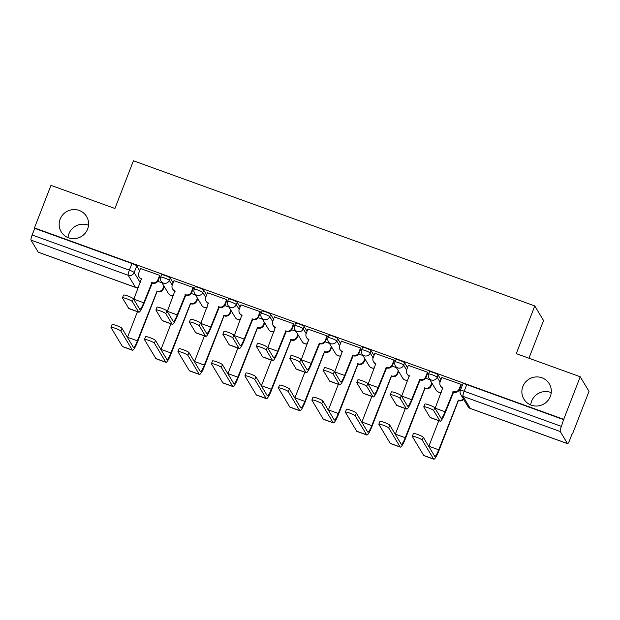 <?xml version="1.0" encoding="UTF-8"?>
<svg xmlns="http://www.w3.org/2000/svg" width="620" height="620" viewBox="0 0 620 620"><rect width="100%" height="100%" fill="white"/><g stroke="black" fill="none" stroke-linecap="round" stroke-linejoin="round"><path stroke-width="0.93" d="M67.991 237.6A14.818 14.469 149 0 1 88.52 225.285M87.606 229.098A14.818 14.469 149 0 1 61.163 231.756A14.818 14.469 149 0 1 72.687 209.645A14.818 14.469 149 0 1 87.606 229.098M530.712 404.945A14.818 14.469 149 0 1 551.242 392.631M550.327 396.444A14.818 14.469 149 0 1 523.885 399.094A14.818 14.469 149 0 1 535.409 376.983A14.818 14.469 149 0 1 550.327 396.444M173.127 282.867L170.229 278.031A4.627 0.62 -158.8 0 0 165.424 275.629A4.627 0.62 -158.8 0 0 161.619 274.807L160.704 277.156A4.627 0.62 21.2 0 1 164.509 277.977A4.627 0.62 21.2 0 1 169.314 280.387L172.221 285.223M206.607 294.973L203.709 290.137A4.627 0.62 -158.8 0 0 198.904 287.734A4.627 0.62 -158.8 0 0 195.099 286.913L194.184 289.269A4.627 0.62 21.2 0 1 197.989 290.09A4.627 0.62 21.2 0 1 202.794 292.493L205.701 297.329M240.087 307.086L237.189 302.25A4.627 0.62 -158.8 0 0 232.384 299.84A4.627 0.62 -158.8 0 0 228.578 299.018L227.664 301.374A4.627 0.62 21.2 0 1 231.469 302.196A4.627 0.62 21.2 0 1 236.274 304.598L239.181 309.442M273.567 319.192L270.669 314.356A4.627 0.62 -158.8 0 0 265.864 311.953A4.627 0.62 -158.8 0 0 262.058 311.132L261.144 313.48A4.627 0.62 21.2 0 1 264.957 314.301A4.627 0.62 21.2 0 1 269.754 316.712L272.661 321.548M307.055 331.297L304.149 326.461A4.627 0.62 -158.8 0 0 299.344 324.058A4.627 0.62 -158.8 0 0 295.538 323.237L294.632 325.593A4.627 0.62 21.2 0 1 298.437 326.415A4.627 0.62 21.2 0 1 303.234 328.817L306.14 333.661M340.535 343.41L337.629 338.574A4.627 0.62 -158.8 0 0 332.824 336.164A4.627 0.62 -158.8 0 0 329.019 335.342L328.112 337.699A4.627 0.62 21.2 0 1 331.917 338.52A4.627 0.62 21.2 0 1 336.722 340.923L339.621 345.766M374.015 355.516L371.109 350.68A4.627 0.62 -158.8 0 0 366.312 348.277A4.627 0.62 -158.8 0 0 362.506 347.456L361.592 349.804A4.627 0.62 21.2 0 1 365.397 350.626A4.627 0.62 21.2 0 1 370.202 353.036L373.101 357.872M407.495 367.629L404.589 362.785A4.627 0.62 -158.8 0 0 399.792 360.383A4.627 0.62 -158.8 0 0 395.986 359.561L395.072 361.917A4.627 0.62 21.2 0 1 398.877 362.739A4.627 0.62 21.2 0 1 403.682 365.141L406.581 369.985M440.975 379.735L438.077 374.899A4.627 0.62 -158.8 0 0 433.271 372.488A4.627 0.62 -158.8 0 0 429.466 371.667L428.552 374.023A4.627 0.62 21.2 0 1 432.357 374.844A4.627 0.62 21.2 0 1 437.162 377.247L440.061 382.091M572.12 433.822L572.493 433.954L572.237 433.527L569.664 440.161A4.627 0.775 109.9 0 1 567.571 443.664A4.627 0.775 109.9 0 1 567.494 443.587L560.255 431.52L463.032 396.358L470.27 408.425L567.494 443.587M528.938 358.213L543.546 320.555L534.773 305.931L516.274 353.632L580.227 376.766L563.72 419.337L34.464 227.928L50.972 185.365L114.933 208.49L133.432 160.789L534.773 305.931M580.227 376.766L589 391.39L572.493 433.954M38.239 252.185L135.462 287.347A4.627 0.775 109.9 0 0 135.548 287.424L38.324 252.263A4.627 0.775 -70.1 0 1 38.239 252.185L31 240.118A4.627 0.775 -70.1 0 1 32.147 234.988L34.72 228.354L131.944 263.515A4.627 0.62 21.2 0 1 136.749 265.926L139.647 270.762M34.72 228.354L34.464 227.928M563.975 419.763L466.752 384.601A4.627 0.62 -158.8 0 0 462.946 383.78L460.373 390.406A4.627 0.62 21.2 0 1 464.179 391.228L561.402 426.389L563.72 419.337M561.402 426.389A4.627 0.775 109.9 0 0 560.255 431.52M461.288 384.927L461.048 384.338L441.835 377.518M427.808 372.822L427.568 372.233L408.355 365.413M394.328 360.708L394.088 360.127L374.868 353.307M360.848 348.603L360.608 348.014L341.387 341.194M327.368 336.497L327.128 335.908L307.908 329.088M293.888 324.384L293.647 323.803L274.428 316.983M260.4 312.279L260.168 311.69L240.947 304.87M226.92 300.173L226.68 299.584L207.468 292.764M193.44 288.06L193.2 287.478L173.988 280.659M159.96 275.954L159.72 275.365L140.508 268.545M460.257 390.732L459.079 390.305M429.9 379.75L425.599 378.2M396.42 367.644L392.119 366.087M362.94 355.539L358.639 353.981M329.46 343.426L325.159 341.876M295.98 331.32L291.679 329.762M262.5 319.215L258.191 317.657M229.02 307.101L224.711 305.551M195.54 294.996L191.231 293.438M162.053 282.89L157.751 281.333M433.667 410.549A5.324 0.713 -158.8 0 0 428.567 407.937A5.324 0.713 -158.8 0 0 423.77 406.836A5.324 0.713 -158.8 0 0 423.793 406.976L430.048 417.4A11.695 1.969 -70.1 0 0 430.264 417.593L440.13 421.166A11.695 1.969 -70.1 0 1 439.921 420.972L433.667 410.549L434.744 407.766L440.998 418.19A8.68 1.457 109.9 0 0 441.153 418.329A8.68 1.457 109.9 0 0 445.067 411.765L453.274 391.561A4.627 4.526 -31 0 0 459.226 388.833L459.56 389.391A4.627 4.526 149 0 1 453.607 392.119L445.4 412.323A11.695 1.969 -70.1 0 1 440.13 421.166M423.77 406.836L424.847 404.054A5.324 0.713 21.2 0 1 429.644 405.154A5.324 0.713 21.2 0 1 434.744 407.766M452.949 391.445L453.282 392.003M461.334 384.811L459.56 389.391M442.928 388.252A4.627 4.526 149 0 1 440.781 386.415L440.448 385.865A4.627 4.526 -31 0 0 442.757 387.756L435.193 408.2A8.68 1.457 109.9 0 1 435.124 408.394M441.874 377.41L440.123 381.928A4.627 4.526 -31 0 0 440.448 385.865M460.978 384.315L459.226 388.833M422.22 440.068A5.324 0.713 -158.8 0 0 417.113 437.457A5.324 0.713 -158.8 0 0 412.315 436.356A5.324 0.713 -158.8 0 0 412.346 436.496L423.708 455.444L433.582 459.017L422.22 440.068L423.297 437.286L434.667 456.235A8.68 1.457 109.9 0 0 434.821 456.382A8.68 1.457 109.9 0 0 438.735 449.81L458.389 400.086A4.627 4.526 -31 0 0 463.373 398.885M412.315 436.356L413.393 433.574A5.324 0.713 21.2 0 1 418.19 434.674A5.324 0.713 21.2 0 1 423.297 437.286M458.064 399.97L458.397 400.528L439.068 450.368A11.695 1.969 -70.1 0 1 433.799 459.211A11.695 1.969 -70.1 0 1 433.582 459.017M463.706 399.443A4.627 4.526 149 0 1 458.722 400.644L458.397 400.528M428.784 446.439A8.68 1.457 109.9 0 0 428.862 446.245L438.782 420.67M433.799 459.211L423.925 455.638A11.695 1.969 -70.1 0 1 423.708 455.444M400.187 398.443A5.324 0.713 -158.8 0 0 395.087 395.831A5.324 0.713 -158.8 0 0 390.282 394.731A5.324 0.713 -158.8 0 0 390.313 394.87L396.567 405.294A11.695 1.969 -70.1 0 0 396.777 405.488L406.65 409.053A11.695 1.969 -70.1 0 1 406.441 408.867L400.187 398.443L401.264 395.661L407.518 406.085A8.68 1.457 109.9 0 0 407.673 406.224A8.68 1.457 109.9 0 0 411.587 399.66L419.794 379.456A4.627 4.526 -31 0 0 425.746 376.728L426.079 377.286A4.627 4.526 149 0 1 420.128 380.006L411.92 400.21A11.695 1.969 -70.1 0 1 406.65 409.053M390.282 394.731L391.367 391.949A5.324 0.713 21.2 0 1 396.165 393.049A5.324 0.713 21.2 0 1 401.264 395.661M419.469 379.339L419.802 379.889M427.854 372.705L426.079 377.286M409.448 376.146A4.627 4.526 149 0 1 407.293 374.31L406.968 373.752A4.627 4.526 -31 0 0 409.278 375.65L401.714 396.087A8.68 1.457 109.9 0 1 401.636 396.281M408.394 365.296L406.643 369.822A4.627 4.526 -31 0 0 406.968 373.752M427.498 372.209L425.746 376.728M366.707 386.33A5.324 0.713 -158.8 0 0 361.599 383.718A5.324 0.713 -158.8 0 0 356.802 382.618A5.324 0.713 -158.8 0 0 356.833 382.757L363.088 393.181A11.695 1.969 -70.1 0 0 363.297 393.375L373.17 396.947A11.695 1.969 -70.1 0 1 372.961 396.754L366.707 386.33L367.784 383.548L374.038 393.971A8.68 1.457 109.9 0 0 374.193 394.119A8.68 1.457 109.9 0 0 378.107 387.554L386.314 367.342A4.627 4.526 -31 0 0 392.266 364.622L392.592 365.172A4.627 4.526 149 0 1 386.647 367.9L378.44 388.104A11.695 1.969 -70.1 0 1 373.17 396.947M356.802 382.618L357.88 379.843A5.324 0.713 21.2 0 1 362.685 380.944A5.324 0.713 21.2 0 1 367.784 383.548M385.989 367.226L386.322 367.784M394.374 360.6L392.592 365.172M375.968 364.033A4.627 4.526 149 0 1 373.813 362.204L373.48 361.646A4.627 4.526 -31 0 0 375.798 363.545L368.233 383.981A8.68 1.457 109.9 0 1 368.156 384.175M374.914 353.191L373.163 357.709A4.627 4.526 -31 0 0 373.48 361.646M394.018 360.096L392.266 364.622M388.74 427.963A5.324 0.713 -158.8 0 0 383.633 425.351A5.324 0.713 -158.8 0 0 378.836 424.25A5.324 0.713 -158.8 0 0 378.867 424.39L390.228 443.339L400.101 446.911L388.74 427.963L389.817 425.18L401.179 444.129A8.68 1.457 109.9 0 0 401.341 444.269A8.68 1.457 109.9 0 0 405.255 437.704L424.909 387.981A4.627 4.526 -31 0 0 430.861 385.253L431.776 382.881M378.836 424.25L379.913 421.468A5.324 0.713 21.2 0 1 384.71 422.569A5.324 0.713 21.2 0 1 389.817 425.18M424.584 387.864L424.917 388.422L405.589 438.262A11.695 1.969 -70.1 0 1 400.318 447.105A11.695 1.969 -70.1 0 1 400.101 446.911M432.109 383.439L431.195 385.81A4.627 4.526 149 0 1 425.243 388.538L424.917 388.422M395.304 434.325A8.68 1.457 109.9 0 0 395.382 434.132L405.302 408.564M400.318 447.105L390.445 443.532A11.695 1.969 -70.1 0 1 390.228 443.339M355.252 415.85A5.324 0.713 -158.8 0 0 350.153 413.238A5.324 0.713 -158.8 0 0 345.356 412.137A5.324 0.713 -158.8 0 0 345.387 412.277L356.748 431.233L366.622 434.798L355.252 415.85L356.337 413.067L367.699 432.024A8.68 1.457 109.9 0 0 367.862 432.163A8.68 1.457 109.9 0 0 371.775 425.599L391.429 375.875A4.627 4.526 -31 0 0 397.381 373.147L398.296 370.776M345.356 412.137L346.433 409.363A5.324 0.713 21.2 0 1 351.23 410.463A5.324 0.713 21.2 0 1 356.337 413.067M391.104 375.759L391.437 376.309L372.101 426.149A11.695 1.969 -70.1 0 1 366.839 434.992A11.695 1.969 -70.1 0 1 366.622 434.798M398.629 371.326L397.707 373.697A4.627 4.526 149 0 1 391.755 376.425L391.437 376.309M361.824 422.22A8.68 1.457 109.9 0 0 361.902 422.026L371.814 396.459M366.839 434.992L356.965 431.419A11.695 1.969 -70.1 0 1 356.748 431.233M333.227 374.224A5.324 0.713 -158.8 0 0 328.12 371.613A5.324 0.713 -158.8 0 0 323.322 370.512A5.324 0.713 -158.8 0 0 323.353 370.651L329.608 381.075A11.695 1.969 -70.1 0 0 329.817 381.269L339.69 384.842A11.695 1.969 -70.1 0 1 339.481 384.648L333.227 374.224L334.304 371.442L340.558 381.866A8.68 1.457 109.9 0 0 340.713 382.005A8.68 1.457 109.9 0 0 344.627 375.441L352.834 355.237A4.627 4.526 -31 0 0 358.779 352.509L359.112 353.067A4.627 4.526 149 0 1 353.16 355.795L344.96 375.999A11.695 1.969 -70.1 0 1 339.69 384.842M323.322 370.512L324.399 367.73A5.324 0.713 21.2 0 1 329.204 368.83A5.324 0.713 21.2 0 1 334.304 371.442M352.509 355.121L352.842 355.678M360.887 348.487L359.112 353.067M342.488 351.928A4.627 4.526 149 0 1 340.334 350.091L340 349.541A4.627 4.526 -31 0 0 342.317 351.431L334.754 371.876A8.68 1.457 109.9 0 1 334.676 372.07M341.434 341.085L339.683 345.603A4.627 4.526 -31 0 0 340 349.541M360.538 347.99L358.779 352.509M299.747 362.111A5.324 0.713 -158.8 0 0 294.639 359.507A5.324 0.713 -158.8 0 0 289.842 358.406A5.324 0.713 -158.8 0 0 289.873 358.546L296.127 368.97A11.695 1.969 -70.1 0 0 296.337 369.163L306.21 372.728A11.695 1.969 -70.1 0 1 305.993 372.535L299.747 362.111L300.824 359.337L307.078 369.76A8.68 1.457 109.9 0 0 307.233 369.9A8.68 1.457 109.9 0 0 311.147 363.336L319.346 343.131A4.627 4.526 -31 0 0 325.298 340.403L325.632 340.961A4.627 4.526 149 0 1 319.68 343.681L311.48 363.886A11.695 1.969 -70.1 0 1 306.21 372.728M289.842 358.406L290.92 355.624A5.324 0.713 21.2 0 1 295.717 356.725A5.324 0.713 21.2 0 1 300.824 359.337M319.029 343.015L319.362 343.565M327.406 336.381L325.632 340.961M309.008 339.822A4.627 4.526 149 0 1 306.853 337.985L306.52 337.427A4.627 4.526 -31 0 0 308.83 339.326L301.274 359.763A8.68 1.457 109.9 0 1 301.196 359.957M307.954 328.972L306.203 333.498A4.627 4.526 -31 0 0 306.52 337.427M327.058 335.885L325.298 340.403M266.267 350.006A5.324 0.713 -158.8 0 0 261.16 347.394A5.324 0.713 -158.8 0 0 256.362 346.293A5.324 0.713 -158.8 0 0 256.393 346.433L262.64 356.856A11.695 1.969 -70.1 0 0 262.857 357.05L272.73 360.623A11.695 1.969 -70.1 0 1 272.513 360.429L266.267 350.006L267.344 347.223L273.598 357.647A8.68 1.457 109.9 0 0 273.753 357.794A8.68 1.457 109.9 0 0 277.667 351.23L285.867 331.018A4.627 4.526 -31 0 0 291.819 328.298L292.152 328.848A4.627 4.526 149 0 1 286.2 331.576L278 351.78A11.695 1.969 -70.1 0 1 272.73 360.623M256.362 346.293L257.44 343.511A5.324 0.713 21.2 0 1 262.237 344.612A5.324 0.713 21.2 0 1 267.344 347.223M285.549 330.902L285.882 331.46M293.926 324.276L292.152 328.848M275.528 327.709A4.627 4.526 149 0 1 273.374 325.88L273.04 325.322A4.627 4.526 -31 0 0 275.35 327.221L267.794 347.657A8.68 1.457 109.9 0 1 267.716 347.851M274.474 316.867L272.722 321.385A4.627 4.526 -31 0 0 273.04 325.322M293.578 323.772L291.819 328.298M321.772 403.744A5.324 0.713 -158.8 0 0 316.673 401.132A5.324 0.713 -158.8 0 0 311.876 400.032A5.324 0.713 -158.8 0 0 311.899 400.171L323.268 419.12L333.142 422.693L321.772 403.744L322.857 400.962L334.219 419.911A8.68 1.457 109.9 0 0 334.382 420.058A8.68 1.457 109.9 0 0 338.288 413.486L357.942 363.762A4.627 4.526 -31 0 0 363.894 361.042L364.816 358.662M311.876 400.032L312.953 397.25A5.324 0.713 21.2 0 1 317.75 398.35A5.324 0.713 21.2 0 1 322.857 400.962M357.624 363.646L357.957 364.204L338.621 414.044A11.695 1.969 -70.1 0 1 333.358 422.887A11.695 1.969 -70.1 0 1 333.142 422.693M365.149 359.22L364.227 361.592A4.627 4.526 149 0 1 358.275 364.32L357.957 364.204M328.344 410.114A8.68 1.457 109.9 0 0 328.422 409.921L338.334 384.346M333.358 422.887L323.485 419.314A11.695 1.969 -70.1 0 1 323.268 419.12M288.292 391.631A5.324 0.713 -158.8 0 0 283.193 389.027A5.324 0.713 -158.8 0 0 278.396 387.926A5.324 0.713 -158.8 0 0 278.419 388.066L289.788 407.014L299.662 410.587L288.292 391.631L289.37 388.856L300.739 407.805A8.68 1.457 109.9 0 0 300.901 407.945A8.68 1.457 109.9 0 0 304.808 401.38L324.462 351.656A4.627 4.526 -31 0 0 330.413 348.928L331.336 346.557M278.396 387.926L279.473 385.144A5.324 0.713 21.2 0 1 284.27 386.245A5.324 0.713 21.2 0 1 289.37 388.856M324.144 351.54L324.477 352.09L305.141 401.938A11.695 1.969 -70.1 0 1 299.879 410.773A11.695 1.969 -70.1 0 1 299.662 410.587M331.669 347.115L330.747 349.486A4.627 4.526 149 0 1 324.795 352.207L324.477 352.09M294.864 398.001A8.68 1.457 109.9 0 0 294.934 397.808L304.854 372.24M299.879 410.773L290.005 407.208A11.695 1.969 -70.1 0 1 289.788 407.014M254.812 379.525A5.324 0.713 -158.8 0 0 249.713 376.913A5.324 0.713 -158.8 0 0 244.915 375.813A5.324 0.713 -158.8 0 0 244.939 375.953L256.308 394.909L266.181 398.474L254.812 379.525L255.89 376.743L267.259 395.7A8.68 1.457 109.9 0 0 267.422 395.839A8.68 1.457 109.9 0 0 271.328 389.275L290.981 339.551A4.627 4.526 -31 0 0 296.933 336.823L297.856 334.451M244.915 375.813L245.993 373.031A5.324 0.713 21.2 0 1 250.79 374.131A5.324 0.713 21.2 0 1 255.89 376.743M290.664 339.435L290.997 339.985L271.661 389.825A11.695 1.969 -70.1 0 1 266.391 398.668A11.695 1.969 -70.1 0 1 266.181 398.474M298.189 335.002L297.267 337.373A4.627 4.526 149 0 1 291.315 340.101L290.997 339.985M261.384 385.896A8.68 1.457 109.9 0 0 261.454 385.702L271.374 360.135M266.391 398.668L256.525 395.095A11.695 1.969 -70.1 0 1 256.308 394.909M232.779 337.9A5.324 0.713 -158.8 0 0 227.679 335.288A5.324 0.713 -158.8 0 0 222.882 334.188A5.324 0.713 -158.8 0 0 222.913 334.327L229.16 344.751A11.695 1.969 -70.1 0 0 229.377 344.945L239.25 348.517A11.695 1.969 -70.1 0 1 239.033 348.324L232.779 337.9L233.864 335.118L240.111 345.542A8.68 1.457 109.9 0 0 240.273 345.681A8.68 1.457 109.9 0 0 244.187 339.117L252.387 318.913A4.627 4.526 -31 0 0 258.339 316.185L258.672 316.743A4.627 4.526 149 0 1 252.72 319.471L244.52 339.675A11.695 1.969 -70.1 0 1 239.25 348.517M222.882 334.188L223.96 331.406A5.324 0.713 21.2 0 1 228.757 332.506A5.324 0.713 21.2 0 1 233.864 335.118M252.069 318.796L252.402 319.354M260.447 312.162L258.672 316.743M242.048 315.603A4.627 4.526 149 0 1 239.894 313.767L239.56 313.216A4.627 4.526 -31 0 0 241.87 315.107L234.313 335.552A8.68 1.457 109.9 0 1 234.236 335.746M240.994 304.761L239.243 309.279A4.627 4.526 -31 0 0 239.56 313.216M260.098 311.666L258.339 316.185M221.332 367.42A5.324 0.713 -158.8 0 0 216.233 364.808A5.324 0.713 -158.8 0 0 211.435 363.708A5.324 0.713 -158.8 0 0 211.459 363.847L222.828 382.796L232.702 386.369L221.332 367.42L222.41 364.637L233.779 383.586A8.68 1.457 109.9 0 0 233.934 383.733A8.68 1.457 109.9 0 0 237.847 377.162L257.502 327.438A4.627 4.526 -31 0 0 263.454 324.717L264.376 322.338M211.435 363.708L212.513 360.925A5.324 0.713 21.2 0 1 217.31 362.026A5.324 0.713 21.2 0 1 222.41 364.637M257.184 327.321L257.517 327.879L238.181 377.719A11.695 1.969 -70.1 0 1 232.911 386.562A11.695 1.969 -70.1 0 1 232.702 386.369M264.709 322.896L263.787 325.267A4.627 4.526 149 0 1 257.835 327.996L257.517 327.879M227.904 373.79A8.68 1.457 109.9 0 0 227.974 373.596L237.894 348.022M232.911 386.562L223.045 382.99A11.695 1.969 -70.1 0 1 222.828 382.796M199.299 325.787A5.324 0.713 -158.8 0 0 194.2 323.183A5.324 0.713 -158.8 0 0 189.402 322.082A5.324 0.713 -158.8 0 0 189.425 322.222L195.68 332.646A11.695 1.969 -70.1 0 0 195.897 332.839L205.77 336.404A11.695 1.969 -70.1 0 1 205.553 336.211L199.299 325.787L200.384 323.012L206.631 333.436A8.68 1.457 109.9 0 0 206.793 333.576A8.68 1.457 109.9 0 0 210.707 327.011L218.906 306.807A4.627 4.526 -31 0 0 224.858 304.079L225.192 304.637A4.627 4.526 149 0 1 219.24 307.357L211.033 327.562A11.695 1.969 -70.1 0 1 205.77 336.404M189.402 322.082L190.48 319.3A5.324 0.713 21.2 0 1 195.277 320.401A5.324 0.713 21.2 0 1 200.384 323.012M218.589 306.691L218.922 307.241M226.967 300.057L225.192 304.637M208.568 303.498A4.627 4.526 149 0 1 206.413 301.661L206.08 301.103A4.627 4.526 -31 0 0 208.39 303.002L200.833 323.438A8.68 1.457 109.9 0 1 200.756 323.632M207.514 292.648L205.755 297.174A4.627 4.526 -31 0 0 206.08 301.103M226.61 299.561L224.858 304.079M187.852 355.306A5.324 0.713 -158.8 0 0 182.753 352.703A5.324 0.713 -158.8 0 0 177.948 351.602A5.324 0.713 -158.8 0 0 177.979 351.742L189.348 370.69L199.222 374.263L187.852 355.306L188.93 352.532L200.299 371.481A8.68 1.457 109.9 0 0 200.454 371.62A8.68 1.457 109.9 0 0 204.368 365.056L224.022 315.332A4.627 4.526 -31 0 0 229.974 312.604L230.896 310.233M177.948 351.602L179.033 348.82A5.324 0.713 21.2 0 1 183.83 349.92A5.324 0.713 21.2 0 1 188.93 352.532M223.704 315.216L224.029 315.766L204.701 365.614A11.695 1.969 -70.1 0 1 199.431 374.449A11.695 1.969 -70.1 0 1 199.222 374.263M231.229 310.791L230.307 313.162A4.627 4.526 149 0 1 224.355 315.882L224.029 315.766M194.417 361.677A8.68 1.457 109.9 0 0 194.494 361.483L204.414 335.916M199.431 374.449L189.557 370.884A11.695 1.969 -70.1 0 1 189.348 370.69M165.819 313.681A5.324 0.713 -158.8 0 0 160.72 311.07A5.324 0.713 -158.8 0 0 155.922 309.969A5.324 0.713 -158.8 0 0 155.946 310.108L162.2 320.532A11.695 1.969 -70.1 0 0 162.417 320.726L172.29 324.299A11.695 1.969 -70.1 0 1 172.073 324.105L165.819 313.681L166.896 310.899L173.15 321.323A8.68 1.457 109.9 0 0 173.313 321.47A8.68 1.457 109.9 0 0 177.219 314.906L185.427 294.694A4.627 4.526 -31 0 0 191.379 291.974L191.712 292.524A4.627 4.526 149 0 1 185.76 295.252L177.553 315.456A11.695 1.969 -70.1 0 1 172.29 324.299M155.922 309.969L157 307.187A5.324 0.713 21.2 0 1 161.797 308.287A5.324 0.713 21.2 0 1 166.896 310.899M185.109 294.578L185.434 295.135M193.487 287.951L191.712 292.524M175.088 291.385A4.627 4.526 149 0 1 172.933 289.548L172.6 288.998A4.627 4.526 -31 0 0 174.91 290.896L167.353 311.333A8.68 1.457 109.9 0 1 167.276 311.527M174.034 280.542L172.275 285.06A4.627 4.526 -31 0 0 172.6 288.998M193.13 287.447L191.379 291.974M154.372 343.201A5.324 0.713 -158.8 0 0 149.273 340.589A5.324 0.713 -158.8 0 0 144.468 339.489A5.324 0.713 -158.8 0 0 144.499 339.628L155.868 358.585L165.742 362.15L154.372 343.201L155.45 340.419L166.819 359.368A8.68 1.457 109.9 0 0 166.974 359.515A8.68 1.457 109.9 0 0 170.888 352.951L190.542 303.226A4.627 4.526 -31 0 0 196.494 300.499L197.416 298.127M144.468 339.489L145.553 336.707A5.324 0.713 21.2 0 1 150.35 337.807A5.324 0.713 21.2 0 1 155.45 340.419M190.216 303.11L190.549 303.661L171.221 353.501A11.695 1.969 -70.1 0 1 165.951 362.344A11.695 1.969 -70.1 0 1 165.742 362.15M197.749 298.677L196.827 301.049A4.627 4.526 149 0 1 190.875 303.777L190.549 303.661M160.936 349.572A8.68 1.457 109.9 0 0 161.014 349.378L170.934 323.81M165.951 362.344L156.077 358.771A11.695 1.969 -70.1 0 1 155.868 358.585M132.339 301.576A5.324 0.713 -158.8 0 0 127.24 298.964A5.324 0.713 -158.8 0 0 122.442 297.863A5.324 0.713 -158.8 0 0 122.466 298.003L128.72 308.427A11.695 1.969 -70.1 0 0 128.937 308.621L138.81 312.193A11.695 1.969 -70.1 0 1 138.593 312L132.339 301.576L133.416 298.794L139.671 309.217A8.68 1.457 109.9 0 0 139.833 309.357A8.68 1.457 109.9 0 0 143.739 302.793L151.947 282.588A4.627 4.526 -31 0 0 157.899 279.86L158.232 280.418A4.627 4.526 149 0 1 152.28 283.146L144.073 303.351A11.695 1.969 -70.1 0 1 138.81 312.193M122.442 297.863L123.519 295.081A5.324 0.713 21.2 0 1 128.317 296.182A5.324 0.713 21.2 0 1 133.416 298.794M151.621 282.472L151.954 283.03M160.007 275.838L158.232 280.418M141.608 279.279A4.627 4.526 149 0 1 139.453 277.442L139.12 276.892A4.627 4.526 -31 0 0 141.43 278.783L133.866 299.22A8.68 1.457 109.9 0 1 133.796 299.421M140.554 268.437L138.795 272.955A4.627 4.526 -31 0 0 139.12 276.892M159.65 275.342L157.899 279.86M120.892 331.096A5.324 0.713 -158.8 0 0 115.785 328.484A5.324 0.713 -158.8 0 0 110.988 327.383A5.324 0.713 -158.8 0 0 111.019 327.523L122.388 346.471L132.262 350.044L120.892 331.096L121.969 328.313L133.339 347.262A8.68 1.457 109.9 0 0 133.494 347.409A8.68 1.457 109.9 0 0 137.407 340.837L157.061 291.113A4.627 4.526 -31 0 0 163.013 288.393L163.936 286.014M110.988 327.383L112.065 324.601A5.324 0.713 21.2 0 1 116.87 325.702A5.324 0.713 21.2 0 1 121.969 328.313M156.736 290.997L157.069 291.555L137.741 341.395A11.695 1.969 -70.1 0 1 132.471 350.238A11.695 1.969 -70.1 0 1 132.262 350.044M164.269 286.572L163.347 288.943A4.627 4.526 149 0 1 157.395 291.671L157.069 291.555M127.457 337.466A8.68 1.457 109.9 0 0 127.534 337.272L137.454 311.697M132.471 350.238L122.597 346.665A11.695 1.969 -70.1 0 1 122.388 346.471M170.229 278.031L169.314 280.387A4.627 4.526 149 0 1 163.362 283.108A4.627 4.526 -31 0 1 161.053 281.216L168.291 293.276A4.627 4.526 -31 0 0 173.6 295.221M203.709 290.137L202.794 292.493A4.627 4.526 149 0 1 196.842 295.221A4.627 4.526 -31 0 1 194.533 293.322L201.771 305.389A4.627 4.526 -31 0 0 207.08 307.334M237.189 302.25L236.274 304.598A4.627 4.526 149 0 1 230.322 307.326A4.627 4.526 -31 0 1 228.013 305.428L235.251 317.494A4.627 4.526 -31 0 0 240.56 319.44M270.669 314.356L269.754 316.712A4.627 4.526 149 0 1 263.802 319.432A4.627 4.526 -31 0 1 261.493 317.541L268.731 329.6A4.627 4.526 -31 0 0 274.04 331.545M304.149 326.461L303.234 328.817A4.627 4.526 149 0 1 297.282 331.545A4.627 4.526 -31 0 1 294.973 329.646L302.211 341.713A4.627 4.526 -31 0 0 307.52 343.658M337.629 338.574L336.722 340.923A4.627 4.526 149 0 1 330.77 343.651A4.627 4.526 -31 0 1 328.453 341.752L335.691 353.819A4.627 4.526 -31 0 0 341 355.764M371.109 350.68L370.202 353.036A4.627 4.526 149 0 1 364.25 355.756A4.627 4.526 -31 0 1 361.933 353.865L369.171 365.924A4.627 4.526 -31 0 0 374.48 367.869M404.589 362.785L403.682 365.141A4.627 4.526 149 0 1 397.73 367.869A4.627 4.526 -31 0 1 395.421 365.971L402.651 378.037A4.627 4.526 -31 0 0 407.96 379.983M438.077 374.899L437.162 377.247A4.627 4.526 149 0 1 431.21 379.975A4.627 4.526 -31 0 1 428.9 378.076L436.131 390.143A4.627 4.526 -31 0 0 441.448 392.088M136.749 265.926L134.176 272.552L140.275 282.72M138.462 287.393A4.627 4.526 -31 0 1 135.462 287.347L128.224 275.28L31 240.118M466.752 384.601L464.179 391.228A4.627 0.775 -70.1 0 0 463.032 396.358A4.627 4.526 149 0 1 460.722 394.467L467.953 406.534A4.627 4.627 0 0 0 470.355 408.503L567.571 443.664M131.944 263.515L129.371 270.149A4.627 0.62 21.2 0 1 134.176 272.552A4.627 4.526 -31 0 1 128.224 275.28A4.627 0.775 -70.1 0 1 129.371 270.149L32.147 234.988M470.355 408.503A4.627 0.775 109.9 0 1 470.27 408.425A4.627 4.526 149 0 1 467.953 406.534M453.274 391.561L453.607 392.119M445.067 411.765L435.193 408.2M439.921 420.972L430.048 417.4M458.722 400.644L458.389 400.086M428.862 446.245L438.735 449.81M419.794 379.456L420.128 380.006M411.587 399.66L401.714 396.087M406.441 408.867L396.567 405.294M386.314 367.342L386.647 367.9M378.107 387.554L368.233 383.981M372.961 396.754L363.088 393.181M425.243 388.538L424.909 387.981M395.382 434.132L405.255 437.704M431.195 385.81L430.861 385.253M391.755 376.425L391.429 375.875M361.902 422.026L371.775 425.599M397.707 373.697L397.381 373.147M352.834 355.237L353.16 355.795M344.627 375.441L334.754 371.876M339.481 384.648L329.608 381.075M319.346 343.131L319.68 343.681M311.147 363.336L301.274 359.763M305.993 372.535L296.127 368.97M285.867 331.018L286.2 331.576M277.667 351.23L267.794 347.657M272.513 360.429L262.64 356.856M358.275 364.32L357.942 363.762M328.422 409.921L338.288 413.486M364.227 361.592L363.894 361.042M324.795 352.207L324.462 351.656M294.934 397.808L304.808 401.38M330.747 349.486L330.413 348.928M291.315 340.101L290.981 339.551M261.454 385.702L271.328 389.275M297.267 337.373L296.933 336.823M252.387 318.913L252.72 319.471M244.187 339.117L234.313 335.552M239.033 348.324L229.16 344.751M257.835 327.996L257.502 327.438M227.974 373.596L237.847 377.162M263.787 325.267L263.454 324.717M218.906 306.807L219.24 307.357M210.707 327.011L200.833 323.438M205.553 336.211L195.68 332.646M224.355 315.882L224.022 315.332M194.494 361.483L204.368 365.056M230.307 313.162L229.974 312.604M185.427 294.694L185.76 295.252M177.219 314.906L167.353 311.333M172.073 324.105L162.2 320.532M190.875 303.777L190.542 303.226M161.014 349.378L170.888 352.951M196.827 301.049L196.494 300.499M151.947 282.588L152.28 283.146M143.739 302.793L133.866 299.22M138.593 312L128.72 308.427M157.395 291.671L157.061 291.113M127.534 337.272L137.407 340.837M163.347 288.943L163.013 288.393M436.131 390.143A4.627 4.627 0 0 0 441.401 392.212M428.552 374.023A4.627 4.627 0 0 0 428.9 378.076M402.651 378.037A4.627 4.627 0 0 0 407.914 380.099M395.072 361.917A4.627 4.627 0 0 0 395.421 365.971M369.171 365.924A4.627 4.627 0 0 0 374.433 367.993M361.592 349.804A4.627 4.627 0 0 0 361.933 353.865M335.691 353.819A4.627 4.627 0 0 0 340.954 355.888M328.112 337.699A4.627 4.627 0 0 0 328.453 341.752M302.211 341.713A4.627 4.627 0 0 0 307.474 343.774M294.632 325.593A4.627 4.627 0 0 0 294.973 329.646M268.731 329.6A4.627 4.627 0 0 0 273.994 331.669M261.144 313.48A4.627 4.627 0 0 0 261.493 317.541M235.251 317.494A4.627 4.627 0 0 0 240.513 319.556M227.664 301.374A4.627 4.627 0 0 0 228.013 305.428M201.771 305.389A4.627 4.627 0 0 0 207.034 307.45M194.184 289.269A4.627 4.627 0 0 0 194.533 293.322M168.291 293.276A4.627 4.627 0 0 0 173.554 295.345M160.704 277.156A4.627 4.627 0 0 0 161.053 281.216M135.548 287.424A4.627 4.627 0 0 0 138.415 287.51M460.373 390.406A4.627 4.627 0 0 0 460.722 394.467"/></g></svg>
